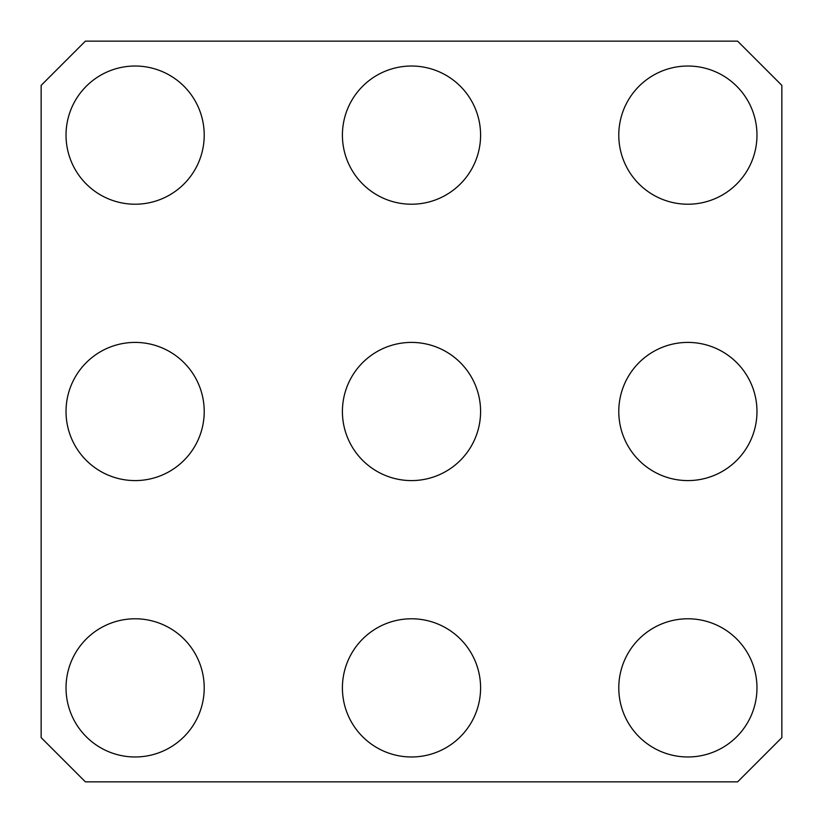<?xml version="1.0" encoding="UTF-8"?>
<svg xmlns="http://www.w3.org/2000/svg" width="823" height="823" viewBox="0 0 823 823"><rect width="100%" height="100%" fill="white"/><g stroke="black" fill="none" stroke-linecap="round" stroke-linejoin="round"><path stroke-width="1.23" d="M618.783 135.116A69.091 69.091 0 0 1 687.884 66.025A69.091 69.091 0 0 1 756.975 135.116A69.091 69.091 0 0 1 687.884 204.217A69.091 69.091 0 0 1 618.783 135.116M342.409 135.116A69.091 69.091 0 0 1 411.5 66.025A69.091 69.091 0 0 1 480.591 135.116A69.091 69.091 0 0 1 411.5 204.217A69.091 69.091 0 0 1 342.409 135.116M66.025 135.116A69.091 69.091 0 0 1 135.116 66.025A69.091 69.091 0 0 1 204.217 135.116A69.091 69.091 0 0 1 135.116 204.217A69.091 69.091 0 0 1 66.025 135.116M618.783 411.5A69.091 69.091 0 0 1 687.884 342.409A69.091 69.091 0 0 1 756.975 411.5A69.091 69.091 0 0 1 687.884 480.591A69.091 69.091 0 0 1 618.783 411.5M342.409 411.5A69.091 69.091 0 0 1 411.5 342.409A69.091 69.091 0 0 1 480.591 411.5A69.091 69.091 0 0 1 411.5 480.591A69.091 69.091 0 0 1 342.409 411.5M66.025 411.5A69.091 69.091 0 0 1 135.116 342.409A69.091 69.091 0 0 1 204.217 411.5A69.091 69.091 0 0 1 135.116 480.591A69.091 69.091 0 0 1 66.025 411.5M618.783 687.884A69.091 69.091 0 0 1 687.884 618.783A69.091 69.091 0 0 1 756.975 687.884A69.091 69.091 0 0 1 687.884 756.975A69.091 69.091 0 0 1 618.783 687.884M342.409 687.884A69.091 69.091 0 0 1 411.5 618.783A69.091 69.091 0 0 1 480.591 687.884A69.091 69.091 0 0 1 411.5 756.975A69.091 69.091 0 0 1 342.409 687.884M41.15 85.376L85.376 41.15L737.624 41.15L781.85 85.376L781.85 737.624L737.624 781.85L85.376 781.85L41.15 737.624L41.15 85.376M66.025 687.884A69.091 69.091 0 0 1 135.116 618.783A69.091 69.091 0 0 1 204.217 687.884A69.091 69.091 0 0 1 135.116 756.975A69.091 69.091 0 0 1 66.025 687.884"/></g></svg>
